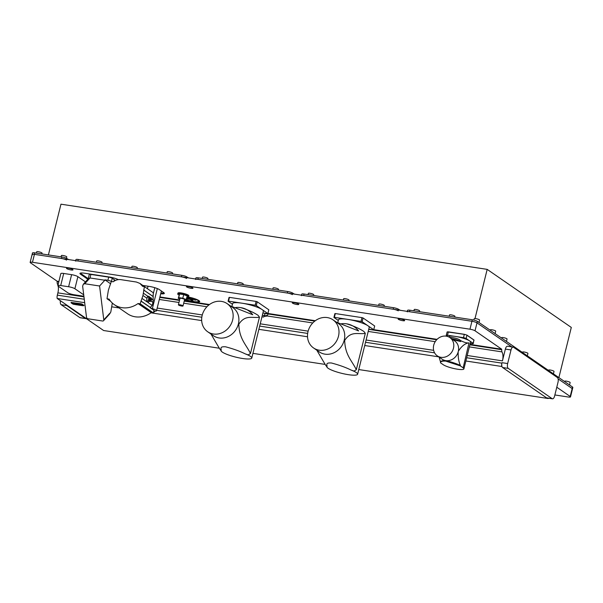 <?xml version="1.0" encoding="UTF-8"?>
<svg xmlns="http://www.w3.org/2000/svg" width="603" height="603" viewBox="0 0 603 603"><rect width="100%" height="100%" fill="white"/><g stroke="black" fill="none" stroke-linecap="round" stroke-linejoin="round"><path stroke-width="0.9" d="M182.822 305.721A2.374 0.437 -166.1 0 0 180.289 304.847A2.374 0.437 -166.1 0 0 178.405 304.824A2.374 0.437 -166.1 0 0 178.594 305.073A2.374 0.437 -166.1 0 0 181.126 305.94A2.374 0.437 -166.1 0 0 183.018 305.962A2.374 0.437 -166.1 0 0 182.822 305.721M183.018 305.962L184.601 299.54A2.374 0.437 -166.1 0 0 184.412 299.299A2.374 0.437 -166.1 0 0 181.88 298.425A2.374 0.437 -166.1 0 0 179.988 298.402L178.405 304.824M187.005 297.023A5.623 1.04 -166.1 0 0 188.656 296.699A5.623 1.04 -166.1 0 0 188.204 296.111A5.623 1.04 -166.1 0 0 182.204 294.053A5.623 1.04 -166.1 0 0 177.734 294A5.623 1.04 -166.1 0 0 178.187 294.581A5.623 1.04 -166.1 0 0 179.038 295.055M188.656 296.699L188.875 295.794A5.623 1.04 -166.1 0 0 188.43 295.206A5.623 1.04 -166.1 0 0 182.43 293.148A5.623 1.04 -166.1 0 0 177.96 293.088L177.734 294M186.176 299.895A9.505 1.764 -166.1 0 0 194.166 301.854A9.505 1.764 -166.1 0 0 199.623 301.244A9.505 1.764 -166.1 0 0 188.091 296.993M72.737 269.511A3.369 0.626 13.9 0 1 73.001 269.865A3.369 0.626 13.9 0 1 70.332 269.827A3.369 0.626 13.9 0 1 66.737 268.591A3.369 0.626 13.9 0 1 66.473 268.245A3.369 0.626 13.9 0 1 69.141 268.282A3.369 0.626 13.9 0 1 72.737 269.511M192.696 287.865A3.369 0.626 13.9 0 1 192.968 288.211A3.369 0.626 13.9 0 1 190.292 288.174A3.369 0.626 13.9 0 1 186.704 286.945A3.369 0.626 13.9 0 1 186.433 286.598A3.369 0.626 13.9 0 1 189.108 286.629A3.369 0.626 13.9 0 1 192.696 287.865M298.545 304.055A3.369 0.626 13.9 0 1 298.817 304.402A3.369 0.626 13.9 0 1 296.141 304.364A3.369 0.626 13.9 0 1 292.545 303.136A3.369 0.626 13.9 0 1 292.282 302.789A3.369 0.626 13.9 0 1 294.957 302.819A3.369 0.626 13.9 0 1 298.545 304.055M404.394 320.246A3.369 0.626 13.9 0 1 404.666 320.592A3.369 0.626 13.9 0 1 401.99 320.562A3.369 0.626 13.9 0 1 398.395 319.326A3.369 0.626 13.9 0 1 398.131 318.979A3.369 0.626 13.9 0 1 400.807 319.01A3.369 0.626 13.9 0 1 404.394 320.246M186.312 299.683A8.314 1.545 -166.1 0 0 193.706 301.538A8.314 1.545 -166.1 0 0 198.342 301.553A8.314 1.545 -166.1 0 0 195.658 299.329A8.314 1.545 -166.1 0 0 187.254 297.091A8.314 1.545 -166.1 0 0 186.998 297.053M186.546 298.877L190.081 299.42L193.239 301.221L190.827 299.178L195.832 300.173L186.629 298.56M184.458 300.128L185.867 300.347L187.269 295.967L183.696 294.603L179.619 293.978L178.224 298.349L179.852 298.975M66.579 260.089A3.957 0.731 -166.1 0 0 61.521 258.491L34.424 254.345A3.957 0.731 -166.1 0 0 32.11 254.458A3.957 0.731 13.9 0 1 34.424 254.345L471.93 321.271A3.957 0.731 13.9 0 1 476.996 322.869L475.028 330.798A3.957 0.731 -166.1 0 0 469.971 329.2L32.456 262.282A3.957 0.731 -166.1 0 0 30.15 262.388A3.957 0.731 -166.1 0 0 30.467 262.802L57.172 281.232L57.059 281.684L58.777 281.948M58.89 281.495L57.172 281.232M118.376 279.619A7.922 1.47 -166.1 0 0 109.256 276.996L84.556 273.219A7.922 1.47 -166.1 0 0 79.943 273.43A7.922 1.47 -166.1 0 0 80.568 274.259L87.834 279.272M160.722 293.751A7.922 1.47 -166.1 0 0 164.325 293.397A7.922 1.47 -166.1 0 0 163.692 292.576L159.396 289.613A7.922 1.47 -166.1 0 0 149.265 286.41L142.851 285.43M209.475 304.53L184.322 300.678M179.604 299.962L159.931 296.947M265.071 313.635A10.296 1.907 -166.1 0 0 268.433 313.545L315.324 320.721M475.028 330.798L501.741 349.235L469.971 344.373M437.085 339.346L373.77 329.66M190.262 298.161L186.802 297.852M190.36 298.47L186.862 297.603M192.945 299.065L186.666 298.402M193.043 299.374L186.749 298.086M552.152 398.681L508.254 368.38A3.957 1.711 -81.3 0 1 507.651 363.549L511.012 349.951A3.957 1.711 -81.3 0 1 513.145 347.094A3.957 1.711 -81.3 0 1 513.485 347.23L557.383 377.531A3.957 1.711 -81.3 0 1 557.986 382.362L554.624 395.96A3.957 1.711 -81.3 0 1 552.484 398.817A3.957 1.711 -81.3 0 1 552.152 398.681L546.506 397.814L502.608 367.521A3.957 1.711 -81.3 0 1 502.028 366.677A3.957 1.711 -81.3 0 1 502.005 362.682L501.892 363.134A3.957 1.711 98.7 0 0 501.741 366.481L502.028 366.677M552.484 398.817L546.846 397.957A3.957 1.711 -81.3 0 1 546.506 397.814M570.513 396.895A3.957 0.731 -166.1 0 0 570.197 396.48L572.164 388.551L558.107 378.85L572.164 388.551A3.957 0.731 13.9 0 1 572.481 388.958L570.513 396.895A3.957 0.731 -166.1 0 1 568.207 397L554.866 394.957M314.804 321.113L268.32 313.997L268.433 313.545M368.727 329.359L436.685 339.753M469.858 344.826L501.628 349.687L501.9 351.873L469.353 346.891M501.741 349.235L501.628 349.687M160.911 292.998A7.922 1.47 -166.1 0 0 164.144 292.952M80.312 273.121A7.922 1.47 -166.1 0 0 80.757 273.498L88.234 278.661M268.32 313.997L267.144 315.407L267.43 316.01L264.152 316.402M264.506 315.874L267.144 315.407M435.215 341.675L368.214 331.424M312.776 322.944L267.43 316.01M511.012 349.951L505.367 349.084A3.957 1.711 -81.3 0 1 507.507 346.235L513.145 347.094M501.9 351.873A7.922 3.43 -81.3 0 1 502.457 360.873L467.227 355.484M505.367 349.084L502.457 360.873M548.481 398.206A3.957 1.711 98.7 0 1 548.172 398.523L547.486 398.055M556.788 387.224L570.197 396.48M476.996 322.869L511.796 346.891L476.996 322.869L477.365 321.361A3.957 0.731 -166.1 0 0 472.3 319.763L409.927 310.221L409.55 311.728A3.957 0.731 -166.1 0 0 407.244 311.834M84.269 299.254L57.33 295.131A3.957 1.711 -81.3 0 0 57.172 298.477L103.61 330.519L219.326 348.225M66.217 304.719A3.957 1.711 98.7 0 0 66.79 305.555L61.144 304.688L79.875 317.615A3.957 1.711 98.7 0 0 80.207 317.751L85.852 318.618A3.957 1.711 98.7 0 0 86.282 318.565M79.875 317.615L85.513 318.482L66.79 305.555M60.383 300.686A3.957 1.711 98.7 0 0 61.144 304.688M548.172 398.523L358.777 369.556M325.175 364.416L252.928 353.366M159.818 297.4L179.49 300.415M184.209 301.131L208.955 304.922M206.927 306.754L183.696 303.196M178.985 302.48L159.305 299.465M58.265 284.013L57.33 283.87L57.059 281.684M57.33 295.131L57.888 292.87A7.922 3.43 98.7 0 0 58.19 286.154M57.963 285.234A7.922 3.43 98.7 0 0 57.33 283.87M57.172 298.477L84.691 302.683M111.691 306.814L119.093 307.945M150.999 312.829L201.673 320.577M258.875 329.328L307.522 336.768M364.725 345.519L438.72 356.84M465.863 360.993L501.741 366.481M261.981 316.786L263.722 317.05L265.147 313.334M264.521 315.851L262.411 315.045M186.372 299.593L182.799 298.229L183.696 294.603M182.799 298.229L178.722 297.603L179.619 293.978M178.722 297.603L178.224 298.349M110.794 312.068L109.542 314.11L110.794 312.068L112.324 303.053M110.673 283.825L104.914 279.852L104.824 280.237L90.005 277.975L88.551 278.48L83.312 284.247L82.641 286.169L86.5 317.208A1.583 1.198 -137.7 0 0 88.076 318.791L102.54 321.007A1.583 1.198 -137.7 0 0 103.543 320.706A1.583 1.198 -137.7 0 0 103.784 319.854L99.585 286.003L104.824 280.237M109.542 314.11L103.543 320.706M88.181 278.887L89.267 274.501A2.774 0.513 13.9 0 1 90.88 274.425L108.698 277.146A2.774 0.513 13.9 0 1 112.241 278.269L114.344 279.717A16.04 2.977 13.9 0 1 115.286 280.516M108.698 277.146L107.929 280.259L104.914 279.852M111.954 281.654L111.487 281.33L112.241 278.269M107.929 280.259L111.487 281.33M99.585 286.003L84.767 283.742L83.312 284.247M149.295 301.274L148.142 302.314L149.393 301.161L148.572 300.588A1.982 0.859 -81.3 0 1 148.609 298.749A1.982 0.859 -81.3 0 1 149.001 297.792L149.597 297.309L151.398 298.086L150.599 297.588L149.853 298.063L149.604 298.915L150.72 297.769L150.396 299.224L149.604 298.915L149.567 299.819L149.446 298.877M148.572 300.588L146.733 301.342L146.891 298.206L142.964 295.493L144.411 286.621L142.632 286.35L139.926 283.418L136.406 282.031L120.879 279.649C118.173 279.295 115.618 279.996 113.221 281.774L111.276 281.548L108.382 290.201L107.01 298.741L109.113 299.133A23.125 20.396 -55.4 0 0 114.329 304.658A23.125 20.396 -55.4 0 0 138.027 303.558L140.167 303.814L142.964 295.493M144.411 286.621L153.268 292.734L153.004 302.427L152.137 305.412L150.109 307.688A4.342 0.807 -166.1 0 0 152.371 308.593A6.347 1.176 13.9 0 1 156.509 310.779A6.347 1.176 13.9 0 1 155.054 311.156L153.539 312.279M139.926 283.418L147.961 289.071M114.329 304.658L127.527 313.771A23.125 20.396 -55.4 0 0 151.232 312.663L153.366 312.919L154.036 310.394L150.109 307.688M153.004 302.427L150.991 301.033M148.142 302.314L146.733 301.342M153.366 312.919L140.167 303.814M151.232 312.663L138.027 303.558M110.59 301.206L107.01 298.741M146.891 298.206L147.75 296.186L149.167 296.412L149.966 297.611M150.004 300.671L150.727 301.244L151.496 299.985L150.396 299.224L150.004 300.671L149.567 299.819M151.496 299.985L151.474 298.214L150.72 297.769L151.474 298.214M149.936 300.648L150.584 301.372L149.069 301.236M149.808 300.791L149.408 299.849M149.001 297.792L147.471 296.533M85.46 281.88L77.885 276.656L74.893 288.739L83.719 294.822M83.877 296.103A4.907 0.912 13.9 0 1 81.94 295.945L74.041 294.739A4.907 0.912 13.9 0 1 67.762 292.757L58.242 286.191A4.907 0.912 13.9 0 1 57.85 285.679A4.907 0.912 13.9 0 1 60.715 285.543L68.614 286.749A4.907 0.912 13.9 0 1 74.893 288.739M57.85 285.679L60.843 273.596A4.907 0.912 13.9 0 1 63.707 273.461L71.606 274.666A4.907 0.912 13.9 0 1 77.885 276.656M221.15 350.192C221.407 348.798 219.206 346.348 225.62 346.808C233.534 348.918 240.069 351.278 245.24 353.878A15.836 2.94 13.9 0 1 250.795 356.607A15.836 2.94 13.9 0 1 251.768 358.054A15.836 2.94 13.9 0 1 238.818 357.813A15.836 2.94 13.9 0 1 222.002 351.881A15.836 2.94 13.9 0 1 221.022 350.441A15.836 2.94 13.9 0 1 221.15 350.192L221.165 350.742M251.768 358.054L263.36 311.216A15.836 2.94 -166.1 0 0 262.38 309.776A15.836 2.94 13.9 0 0 262.101 309.573L267.898 313.568L268.832 309.791L257.24 301.794A21.776 4.04 -166.1 0 0 256.102 301.432L229.464 297.362A21.776 4.04 -166.1 0 0 229.012 297.475L228.077 301.251A21.776 4.04 13.9 0 1 228.529 301.138L255.167 305.216L256.102 301.432M207.696 331.763L213.439 335.728A17.095 15.083 -55.4 0 0 219.115 337.966A17.095 15.083 -55.4 0 0 237.258 327.218A17.095 15.083 -55.4 0 0 232.856 307.583L227.12 303.626A17.095 15.083 -55.4 0 0 221.444 301.387A17.095 15.083 -55.4 0 0 203.294 312.135A17.095 15.083 -55.4 0 0 207.696 331.763A17.095 15.083 -55.4 0 0 213.372 334.002A17.095 15.083 -55.4 0 0 231.514 323.253A17.095 15.083 -55.4 0 0 227.12 303.626M245.24 353.878L248.172 354.873A25.718 22.688 -55.4 0 0 250.456 353.524L259.456 317.163A25.718 22.688 -55.4 0 0 257.986 315.241C253.147 312.128 247.403 309.595 240.74 307.636A23.427 20.668 -55.4 0 0 235.72 307.507M221.007 350.554A25.718 22.688 -55.4 0 1 219.688 348.82L217.103 344.494M259.456 317.163C252.838 318.512 245.3 314.148 238.848 324.226C239.172 339.022 246.341 344.75 250.456 353.524M230.444 305.917L252.732 314.736A23.427 20.668 -55.4 0 0 241.034 307.681A23.427 20.668 -55.4 0 0 240.74 307.636M255.167 305.216A21.776 4.04 13.9 0 1 256.305 305.57L262.101 309.573A15.836 2.94 13.9 0 0 261.785 309.362A15.836 2.94 -166.1 0 0 256.735 307.01A15.836 2.94 13.9 0 0 250.222 304.952A15.836 2.94 -166.1 0 0 241.848 303.173A15.836 2.94 -166.1 0 0 235.321 302.676A15.836 2.94 13.9 0 0 232.758 303.339A15.836 2.94 -166.1 0 0 232.615 303.611L231.944 306.294M257.24 301.794L256.305 305.57M267.898 313.568A21.776 4.04 13.9 0 1 267.446 313.688L262.923 312.995M232.449 304.274L228.077 301.251M229.464 297.362L228.529 301.138M326.999 366.39C327.256 364.996 325.055 362.539 331.469 362.998C339.383 365.109 345.918 367.468 351.089 370.069A15.836 2.94 13.9 0 1 356.644 372.797A15.836 2.94 13.9 0 1 357.617 374.244A15.836 2.94 13.9 0 1 344.667 374.003A15.836 2.94 13.9 0 1 327.851 368.071A15.836 2.94 13.9 0 1 326.871 366.632A15.836 2.94 13.9 0 1 326.999 366.39L327.007 366.933M357.617 374.244L369.209 327.406A15.836 2.94 -166.1 0 0 368.229 325.967A15.836 2.94 13.9 0 0 367.951 325.763L373.747 329.758L374.682 325.982L363.089 317.985A21.776 4.04 -166.1 0 0 361.951 317.63L335.313 313.552A21.776 4.04 -166.1 0 0 334.861 313.666L333.926 317.449A21.776 4.04 13.9 0 1 334.379 317.329L361.016 321.407L361.951 317.63M313.545 347.954L319.289 351.918A17.095 15.083 -55.4 0 0 324.964 354.157A17.095 15.083 -55.4 0 0 343.107 343.409A17.095 15.083 -55.4 0 0 338.705 323.773L332.969 319.816A17.095 15.083 -55.4 0 0 327.293 317.577A17.095 15.083 -55.4 0 0 309.143 328.326A17.095 15.083 -55.4 0 0 313.545 347.954A17.095 15.083 -55.4 0 0 319.221 350.192A17.095 15.083 -55.4 0 0 337.363 339.444A17.095 15.083 -55.4 0 0 332.969 319.816M351.089 370.069L354.021 371.064A25.718 22.688 -55.4 0 0 356.305 369.714L365.305 333.353A25.718 22.688 -55.4 0 0 363.828 331.431C358.996 328.318 353.252 325.786 346.589 323.826A23.427 20.668 -55.4 0 0 341.569 323.698M326.856 366.752A25.718 22.688 -55.4 0 1 325.537 365.011L322.952 360.684M365.305 333.353C358.687 334.71 351.15 330.338 344.697 340.416C345.022 355.212 352.19 360.941 356.305 369.714M336.293 322.108L358.581 330.926A23.427 20.668 -55.4 0 0 346.883 323.871A23.427 20.668 -55.4 0 0 346.589 323.826M361.016 321.407A21.776 4.04 13.9 0 1 362.154 321.761L367.951 325.763A15.836 2.94 13.9 0 0 367.634 325.552A15.836 2.94 -166.1 0 0 362.584 323.2A15.836 2.94 13.9 0 0 356.072 321.143A15.836 2.94 -166.1 0 0 347.697 319.364A15.836 2.94 -166.1 0 0 341.17 318.866A15.836 2.94 13.9 0 0 338.607 319.537A15.836 2.94 -166.1 0 0 338.464 319.801L337.793 322.484M363.089 317.985L362.154 321.761M373.747 329.758A21.776 4.04 13.9 0 1 373.295 329.879L368.772 329.185M338.298 320.464L333.926 317.449M335.313 313.552L334.379 317.329M61.069 256.855L61.385 255.574A2.774 0.513 13.9 0 1 63.006 255.499A2.774 0.513 13.9 0 1 66.767 256.908L66.428 258.28M96.352 262.252L96.668 260.971A2.774 0.513 13.9 0 1 98.289 260.895A2.774 0.513 13.9 0 1 102.05 262.305L101.854 263.096M131.635 267.649L131.951 266.368A2.774 0.513 13.9 0 1 133.572 266.292A2.774 0.513 13.9 0 1 137.333 267.702L137.137 268.493M166.918 273.046L167.235 271.765A2.774 0.513 13.9 0 1 168.855 271.689A2.774 0.513 13.9 0 1 172.616 273.099L172.42 273.89M202.201 278.443L202.518 277.161A2.774 0.513 13.9 0 1 204.138 277.086A2.774 0.513 13.9 0 1 207.899 278.496L207.703 279.287M237.484 283.84L237.801 282.558A2.774 0.513 13.9 0 1 239.421 282.483A2.774 0.513 13.9 0 1 243.182 283.892L242.986 284.684M272.767 289.236L273.084 287.955A2.774 0.513 13.9 0 1 274.704 287.88A2.774 0.513 13.9 0 1 278.465 289.289L278.269 290.081M308.05 294.633L308.367 293.352A2.774 0.513 13.9 0 1 309.987 293.277A2.774 0.513 13.9 0 1 313.748 294.686L313.552 295.478M343.333 300.03L343.65 298.749A2.774 0.513 13.9 0 1 345.27 298.673A2.774 0.513 13.9 0 1 349.031 300.083L348.836 300.874M378.616 305.427L378.933 304.146A2.774 0.513 13.9 0 1 380.553 304.07A2.774 0.513 13.9 0 1 384.315 305.48L384.119 306.271M413.899 310.824L414.216 309.543A2.774 0.513 13.9 0 1 415.836 309.467A2.774 0.513 13.9 0 1 419.598 310.877L419.402 311.668M449.182 316.221L449.499 314.947A2.774 0.513 13.9 0 1 451.119 314.864A2.774 0.513 13.9 0 1 454.881 316.274L454.685 317.065M473.86 320.072L474.199 318.723A2.774 0.513 13.9 0 1 475.812 318.648A2.774 0.513 13.9 0 1 479.581 320.05L478.978 322.469M490.216 330.233L490.314 329.841A2.774 0.513 13.9 0 1 491.927 329.766A2.774 0.513 13.9 0 1 495.696 331.175L495.093 333.595M501.575 338.072L501.673 337.68A2.774 0.513 13.9 0 1 503.286 337.605A2.774 0.513 13.9 0 1 507.055 339.014L506.452 341.434M522.454 352.476L522.552 352.092A2.774 0.513 13.9 0 1 524.165 352.016A2.774 0.513 13.9 0 1 527.927 353.418L527.331 355.838M548.549 370.483L548.647 370.099A2.774 0.513 13.9 0 1 550.26 370.023A2.774 0.513 13.9 0 1 554.021 371.433L553.426 373.852M564.664 381.609L564.762 381.224A2.774 0.513 13.9 0 1 566.375 381.149A2.774 0.513 13.9 0 1 570.144 382.551L569.541 384.97M36.376 253.079L36.693 251.798A2.774 0.513 13.9 0 1 38.306 251.722A2.774 0.513 13.9 0 1 42.074 253.132L41.878 253.923M475.006 318.557L487.179 269.375L60.963 204.183L48.406 254.918M487.179 269.375L571.297 327.429L558.875 377.614M469.971 329.2L471.93 321.271L409.55 311.728M398.244 310.824A3.957 0.731 -166.1 0 0 393.179 309.226L303.701 295.538A3.957 0.731 -166.1 0 0 301.394 295.643M292.395 294.633A3.957 0.731 -166.1 0 0 287.329 293.035L197.852 279.347A3.957 0.731 -166.1 0 0 195.545 279.453M186.546 278.443A3.957 0.731 -166.1 0 0 181.48 276.845L77.893 260.993A3.957 0.731 -166.1 0 0 75.579 261.107M30.15 262.388L32.11 254.458A3.957 0.731 -166.1 0 0 32.426 254.865M61.521 258.491L61.89 256.984L34.793 252.838A3.957 0.731 -166.1 0 0 32.487 252.943L32.11 254.458M61.89 256.984A3.957 0.731 13.9 0 1 66.956 258.581L66.782 259.298M68.855 259.614A5.223 0.972 13.9 0 1 67.415 258.898L66.956 258.581M75.692 260.662L75.955 259.591A3.957 0.731 13.9 0 1 78.262 259.486L77.893 260.993M181.48 276.845L181.857 275.33L78.262 259.486M181.857 275.33A3.957 0.731 13.9 0 1 186.915 276.928L186.742 277.644M188.814 277.968A5.223 0.972 13.9 0 1 187.382 277.252L186.915 276.928M195.651 279.008L195.915 277.945A3.957 0.731 13.9 0 1 198.229 277.84L197.852 279.347M287.329 293.035L287.706 291.52L198.229 277.84M287.706 291.52A3.957 0.731 13.9 0 1 292.764 293.118L292.591 293.842M294.663 294.158A5.223 0.972 13.9 0 1 293.224 293.442L292.764 293.118M301.5 295.199L301.764 294.136A3.957 0.731 13.9 0 1 304.078 294.03L303.701 295.538M393.179 309.226L393.555 307.711L304.078 294.03M393.555 307.711A3.957 0.731 13.9 0 1 398.613 309.316L398.44 310.032M400.513 310.349A5.223 0.972 13.9 0 1 399.073 309.633L398.613 309.316M407.349 311.389L407.613 310.326A3.957 0.731 13.9 0 1 409.927 310.221M572.481 388.943L572.85 387.45A3.957 0.731 -166.1 0 0 572.533 387.036L477.365 321.361M447.102 332.004L448.323 331.952A2.095 0.392 13.9 0 0 447.102 332.004L446.258 335.291A2.126 0.392 13.9 0 0 446.424 335.509L448.082 336.647M447.245 331.914L464.34 334.311L463.466 337.672A2.126 0.392 -166.1 0 1 466.187 338.532L473.129 343.326A2.126 0.392 13.9 0 1 473.302 343.544A2.126 0.392 13.9 0 1 472.059 343.604L470.234 343.326M446.258 335.291A2.126 0.392 13.9 0 1 447.494 335.23L463.466 337.672M449.785 337.537A5.517 1.025 13.9 0 1 454.654 338.004A5.517 1.025 13.9 0 1 459.742 339.851A5.517 1.025 13.9 0 1 460.119 340.19L460.737 341.547A7.1 1.319 -166.1 0 0 451.421 338.667M437.296 355.853A11.088 9.784 -55.4 0 0 440.974 357.308A11.088 9.784 -55.4 0 0 452.74 350.335A11.088 9.784 -55.4 0 0 449.891 337.605A11.088 9.784 -55.4 0 0 446.205 336.157A11.088 9.784 -55.4 0 0 434.439 343.122A11.088 9.784 -55.4 0 0 437.296 355.853L442.097 359.169A11.088 9.784 -55.4 0 0 445.775 360.624A11.088 9.784 -55.4 0 0 458.19 351.888C458.009 357.391 458.747 361.898 460.406 365.41C456.011 363.488 451.134 361.89 445.775 360.624C442.089 360.511 440.386 361.099 440.657 362.395L439.067 357.074M448.949 337.039L449.016 336.753A11.088 2.058 13.9 0 1 457.828 336.866A11.088 2.058 13.9 0 1 469.654 340.929A11.088 2.058 13.9 0 1 470.544 342.082L463.903 368.9A11.088 2.058 -166.1 0 0 463.149 367.838L460.3 365.87L445.662 361.076C441.924 361.001 440.22 361.596 440.552 362.848L443.401 364.815A11.088 2.058 -166.1 0 0 455.265 368.817A11.088 2.058 -166.1 0 0 463.903 368.9M463.149 367.838L469.006 342.888C465.222 343.265 461.672 346.039 458.355 351.217A11.088 9.784 -55.4 0 0 454.692 340.921L449.891 337.605M460.232 340.363C464.001 342.368 466.933 343.205 469.006 342.888M460.737 341.547L452.823 339.632M458.355 351.217L458.348 351.217A11.088 9.784 -55.4 0 1 458.182 351.888L458.19 351.888M440.552 362.848L440.657 362.395M460.3 365.87L460.406 365.41M83.35 305.766L78.413 305.08L83.289 305.759L81.435 304.477L71.094 302.593L81.375 303.995L83.523 305.48M71.131 302.427L81.413 303.837L83.93 305.337M80.47 304.523L81.435 304.621L80.47 304.523L81.194 305.141L75.277 303.814L81.194 305.133M75.435 304.304L72.458 303.279L75.435 304.311M72.458 303.279L71.976 303.301L72.925 303.942L76.332 304.734M76.264 304.681L82.867 305.623L81.435 304.628L82.867 305.615M73.393 304.244L77.493 304.937L72.88 304.085L71.538 302.962M83.493 305.706L83.96 305.216M81.948 304.643L82.423 304.153M71.094 302.593L71.335 303.015M75.737 304.515L78.202 305.005M75.277 303.814L77.674 304.703M80.222 305.133L78.284 304.334M73.958 304.116L74.915 304.402L73.958 304.108M74.915 304.394L74.177 304.229M74.395 304.078L73.656 303.897M197.573 301.764A8.939 1.658 -166.1 0 0 198.666 300.43M198.447 300.294A8.879 1.651 13.9 0 1 197.769 301.734M192.229 300.897A0.791 0.701 124.6 0 1 192.787 300.754L190.865 299.209M190.465 299.148L192.787 300.754M508.254 368.38L502.608 367.521M80.757 273.498L80.568 274.259M34.793 252.838L32.456 262.282M502.005 362.682L507.651 363.549M433.632 350.343L366.089 340.009M308.125 331.145L260.24 323.819M202.276 314.954L157.179 308.058M83.968 296.857L57.888 292.87M501.892 363.134L466.662 357.745M434.582 352.838L365.531 342.278M307.658 333.429L259.682 326.087M201.817 317.238L156.622 310.319M113.002 303.648L112.241 303.535M103.784 319.854L109.746 313.296M84.767 283.742L90.005 277.975L90.88 274.425M114.344 279.717L113.967 281.247M153.154 294.287L154.79 287.684M147.434 288.618L148.021 286.221M152.371 308.593L157.3 288.686M152.137 305.412L147.743 302.382M153.441 300.113L151.587 298.839M152.936 296.344L143.65 289.93M150.298 307.409L140.944 300.957M150.185 307.462L140.898 301.048M151.398 312.618L138.2 303.513M146.974 301.854L142.135 298.515M147.75 296.186L143.446 293.216M152.974 296.45L143.642 290.013M63.707 273.461L60.715 285.543M68.614 286.749L71.606 274.666M572.164 388.551L572.533 387.036M471.93 321.271L472.3 319.763M67.295 259.38L67.415 258.898M187.262 277.727L187.382 277.252M293.111 293.917L293.224 293.442M398.96 310.108L399.073 309.633M466.895 335.11L464.355 334.311L466.895 335.11M466.963 335.162L473.92 340.032L466.971 335.238A2.095 0.392 -166.1 0 0 464.287 334.394L448.323 331.952L447.494 335.23M466.187 338.532L466.933 335.125L473.875 339.919L473.302 343.544M473.129 343.326L473.92 340.032A2.095 0.392 13.9 0 1 474.086 340.25M445.662 361.076L445.775 360.624M81.435 304.477L81.413 303.837M84.021 305.291L83.289 305.759M156.509 310.779L161.4 291M154.496 311.193L154.3 311.977M210.982 334.032L217.238 344.728M316.831 350.222L323.087 360.918M448.383 331.869L464.355 334.311M73.423 304.251L71.207 302.962L71.071 302.344"/></g></svg>
